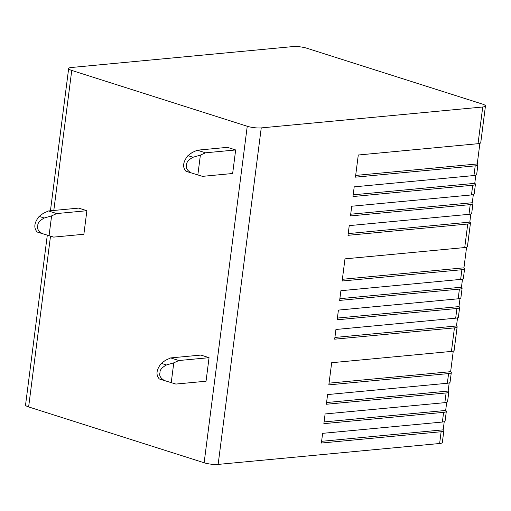 <?xml version="1.0" encoding="UTF-8"?>
<svg xmlns="http://www.w3.org/2000/svg" width="511" height="511" viewBox="0 0 511 511"><rect width="100%" height="100%" fill="white"/><g stroke="black" fill="none" stroke-linecap="round" stroke-linejoin="round"><path stroke-width="0.77" d="M444.231 421.696L443.19 429.847A9.977 2.025 -172.7 0 1 443.848 430.716L442.341 442.488A9.977 2.025 -172.7 0 1 439.626 443.503L218.14 464.41A9.977 2.025 -172.7 0 1 204.138 462.768L28.635 406.935A9.977 2.025 -172.7 0 1 25.55 405.019L47.306 235.181M479.886 143.348L477.248 163.961A9.977 2.025 -172.7 0 1 477.913 164.836L476.667 174.526A9.977 2.025 -172.7 0 1 473.953 175.548L354.206 186.847L352.96 196.543L472.713 185.238L471.468 194.934A9.977 2.025 -172.7 0 0 474.182 193.912L475.428 184.222A9.977 2.025 -172.7 0 1 472.713 185.238M475.811 175.203L474.764 183.353A9.977 2.025 -172.7 0 1 475.428 184.222M473.327 194.589L472.279 202.739A9.977 2.025 -172.7 0 1 472.943 203.608A9.977 2.025 -172.7 0 1 470.229 204.624L350.482 215.929L351.721 206.233L471.468 194.934M472.943 203.608L471.704 213.304A9.977 2.025 -172.7 0 1 468.989 214.32L349.237 225.619L347.997 235.316L467.744 224.01L464.729 247.554A9.977 2.025 -172.7 0 0 467.444 246.538L470.459 222.994A9.977 2.025 -172.7 0 1 467.744 224.01M470.842 213.975L469.794 222.125A9.977 2.025 -172.7 0 1 470.459 222.994M466.581 247.209L463.943 267.821A9.977 2.025 -172.7 0 1 464.608 268.69A9.977 2.025 -172.7 0 1 461.893 269.712L342.14 281.012L344.982 258.86L464.729 247.554M464.608 268.69L463.362 278.386A9.977 2.025 -172.7 0 1 460.647 279.402L340.901 290.708L339.655 300.404L459.408 289.098L458.169 298.794A9.977 2.025 -172.7 0 0 460.884 297.772L462.123 288.083A9.977 2.025 -172.7 0 1 459.408 289.098M462.506 279.063L461.459 287.208A9.977 2.025 -172.7 0 1 462.123 288.083M460.021 298.45L458.974 306.6A9.977 2.025 -172.7 0 1 459.638 307.469A9.977 2.025 -172.7 0 1 456.923 308.484L337.177 319.79L338.416 310.094L458.169 298.794M459.638 307.469L458.399 317.159A9.977 2.025 -172.7 0 1 455.684 318.181L335.931 329.48L334.692 339.176L454.439 327.87L451.424 351.415A9.977 2.025 -172.7 0 0 454.138 350.399L457.153 326.855A9.977 2.025 -172.7 0 1 454.439 327.87M457.537 317.836L456.495 325.986A9.977 2.025 -172.7 0 1 457.153 326.855M453.276 351.07L450.638 371.682A9.977 2.025 -172.7 0 1 451.302 372.551A9.977 2.025 -172.7 0 1 448.588 373.573L328.835 384.872L331.677 362.714L451.424 351.415M451.302 372.551L450.057 382.247A9.977 2.025 -172.7 0 1 447.342 383.263L327.596 394.569L326.357 404.258L446.103 392.959L444.864 402.649A9.977 2.025 -172.7 0 0 447.579 401.633L448.818 391.937A9.977 2.025 -172.7 0 1 446.103 392.959M449.201 382.918L448.153 391.068A9.977 2.025 -172.7 0 1 448.818 391.937M446.716 402.31L445.669 410.454A9.977 2.025 -172.7 0 1 446.333 411.329A9.977 2.025 -172.7 0 1 443.618 412.345L323.872 423.651L325.111 413.955L444.864 402.649M446.333 411.329L445.094 421.019A9.977 2.025 -172.7 0 1 442.379 422.035L322.626 433.341L321.387 443.037L441.134 431.731L439.626 443.503M443.848 430.716A9.977 2.025 -172.7 0 1 441.134 431.731M482.735 106.997A9.977 2.025 7.3 0 0 485.45 105.981A9.977 2.025 7.3 0 0 482.365 104.065L306.862 48.232A9.977 2.025 7.3 0 0 292.86 46.59L71.374 67.497A9.977 2.025 7.3 0 0 68.659 68.512A9.977 2.025 7.3 0 0 71.744 70.429L247.247 126.262A9.977 2.025 7.3 0 0 261.249 127.903L482.735 106.997L478.034 143.693A9.977 2.025 -172.7 0 0 480.749 142.678L485.45 105.981M477.913 164.836A9.977 2.025 -172.7 0 1 475.198 165.851L355.445 177.157L358.288 154.999L478.034 143.693M477.248 163.961L355.669 175.439M469.794 222.125L348.215 233.604M463.943 267.821L342.364 279.3M461.459 287.208L339.879 298.686M458.974 306.6L337.394 318.072M456.495 325.986L334.909 337.458M450.638 371.682L329.058 383.161M448.153 391.068L326.574 402.547M445.669 410.454L324.089 421.933M443.19 429.847L321.604 441.319M86.883 210.717L83.868 234.262L53.687 237.11L37.156 232.013C33.509 227.912 34.173 222.707 39.155 216.396L43.384 213.272L48.494 210.954L78.675 208.105L86.883 210.717L56.702 213.566L48.494 210.954M235.667 149.959L232.652 173.504L202.471 176.352L185.94 171.255C182.293 167.154 182.957 161.949 187.939 155.631L192.168 152.514L197.278 150.196L227.459 147.347L235.667 149.959L205.486 152.808L197.278 150.196M209.056 357.681L206.042 381.219L175.861 384.068L159.33 378.977C155.683 374.876 156.347 369.67 161.329 363.353L165.558 360.229L170.668 357.917L200.849 355.068L209.056 357.681L178.876 360.53L170.668 357.917M171.23 382.675L173.772 362.842L178.876 360.53M173.772 362.842L166.42 364.975L161.329 363.353M164.421 380.593C160.428 378.006 158.959 375.406 160.013 372.8C159.63 370.2 161.763 367.594 166.42 364.975M42.247 233.636C38.255 231.049 36.786 228.449 37.84 225.843C37.456 223.243 39.59 220.631 44.246 218.012L39.155 216.396M49.056 235.712L51.598 215.885L56.702 213.566M51.598 215.885L44.246 218.012M191.031 172.878C187.039 170.284 185.57 167.691 186.624 165.085C186.24 162.485 188.374 159.873 193.03 157.254L187.939 155.631M197.84 174.954L200.382 155.127L205.486 152.808M200.382 155.127L193.03 157.254M474.764 183.353L353.184 194.825M472.279 202.739L350.699 214.211M475.198 165.851L473.953 175.548M470.229 204.624L468.989 214.32M461.893 269.712L460.647 279.402M456.923 308.484L455.684 318.181M448.588 373.573L447.342 383.263M443.618 412.345L442.379 422.035M261.249 127.903L218.14 464.41M247.247 126.262L204.138 462.768M71.744 70.429L53.802 210.455M50.512 236.152L28.635 406.935M164.248 380.542L159.33 378.977M42.074 233.578L37.156 232.013M190.859 172.82L185.94 171.255M68.659 68.512L50.436 210.775"/></g></svg>
